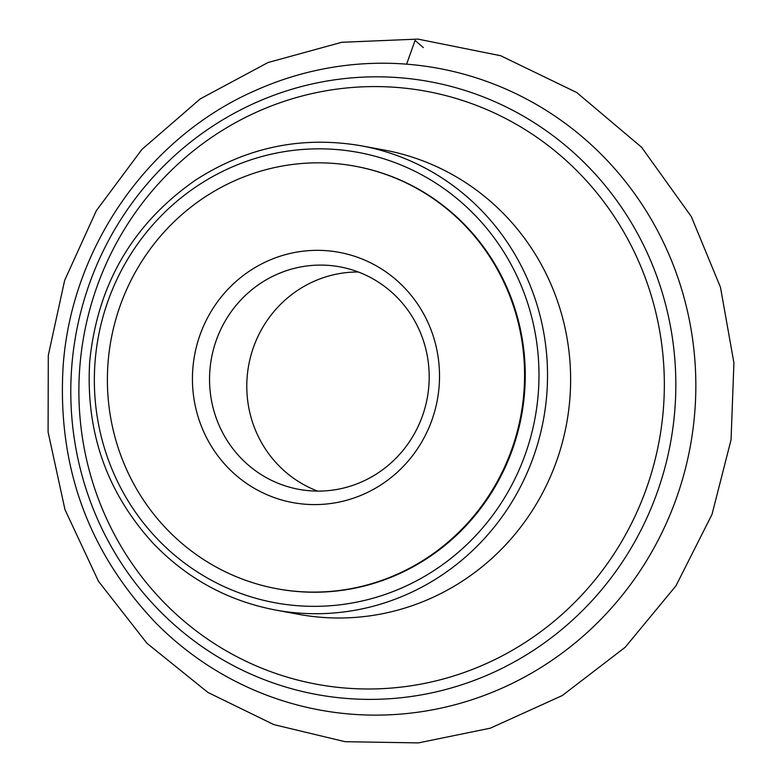<?xml version="1.0" encoding="UTF-8"?>
<svg xmlns="http://www.w3.org/2000/svg" width="782" height="782" viewBox="0 0 782 782"><rect width="100%" height="100%" fill="white"/><g stroke="black" fill="none" stroke-linecap="round" stroke-linejoin="round"><path stroke-width="1.17" d="M209.899 370.209A113.126 109.715 100.5 0 1 340.014 266.877A113.126 109.715 100.5 0 1 427.246 398.116A113.126 109.715 100.5 0 1 298.724 489.317A113.126 109.715 100.5 0 1 209.899 370.209M192.841 368.586A127.261 123.419 100.5 0 1 386.2 272.077A127.261 123.419 100.5 0 1 368.918 491.731A127.261 123.419 100.5 0 1 192.841 368.586M317.658 491.106A113.126 109.715 100.5 0 1 247.141 377.12A113.126 109.715 100.5 0 1 358.322 271.999M355.194 166.224L355.869 166.351A214.845 208.374 100.5 0 1 521.535 415.623A214.845 208.374 100.5 0 1 277.454 588.836L276.779 588.709A214.845 208.374 100.5 0 1 108.072 362.477A214.845 208.374 100.5 0 1 355.194 166.224A214.845 208.374 100.5 0 1 520.861 415.496A214.845 208.374 100.5 0 1 276.779 588.709M406.63 64.163L415.056 40.439L423.345 47.594M79.842 366.758A301.5 292.419 100.5 0 1 537.977 138.091A301.5 292.419 100.5 0 1 497.02 658.522A301.5 292.419 100.5 0 1 79.842 366.758M384.519 150.105A236.047 228.94 100.5 0 1 566.539 423.971A236.047 228.94 100.5 0 1 298.372 614.281L275.284 609.989A236.047 228.94 100.5 0 0 543.451 419.69A236.047 228.94 100.5 0 0 361.431 145.823L384.519 150.105M254.824 90.761A326.28 316.446 100.5 0 1 652.08 220.788A326.28 316.446 100.5 0 1 573.47 644.309A326.28 316.446 100.5 0 1 156.009 623.137C88.112 551.799 57.145 466.189 63.127 366.299C71.289 248.011 147.954 137.583 254.824 90.761M71.778 366.367A311.588 302.204 100.5 0 1 545.24 130.056A311.588 302.204 100.5 0 1 502.914 667.896A311.588 302.204 100.5 0 1 71.778 366.367M95.072 361.616A228.979 222.088 100.5 0 1 443.013 187.954A228.979 222.088 100.5 0 1 411.909 583.206A228.979 222.088 100.5 0 1 95.072 361.616M361.431 145.823C302.077 135.638 246.75 147.075 195.461 180.143C132.793 223.857 97.545 284.267 89.725 361.382C85.434 431.625 106.587 492.269 153.164 543.324C187.035 578.572 227.738 600.801 275.284 609.989M417.911 39.1L341.744 42.287L268.001 62.54L200.3 98.855L141.923 149.421L96.342 210.661L64.642 280.386L48.298 355.331L48.083 431.977L64.974 509.629L98.483 581.3L146.957 643.293L207.924 692.441L273.856 724.621L345.077 741.707L418.36 742.9L490.343 728.169L562.219 695.589L625.16 647.301L675.951 585.845L712.011 514.39L731.053 439.787L733.917 362.868L720.476 287.287L691.317 216.604L641.582 147.26L576.735 92.52L500.646 55.727L417.911 39.1"/></g></svg>
